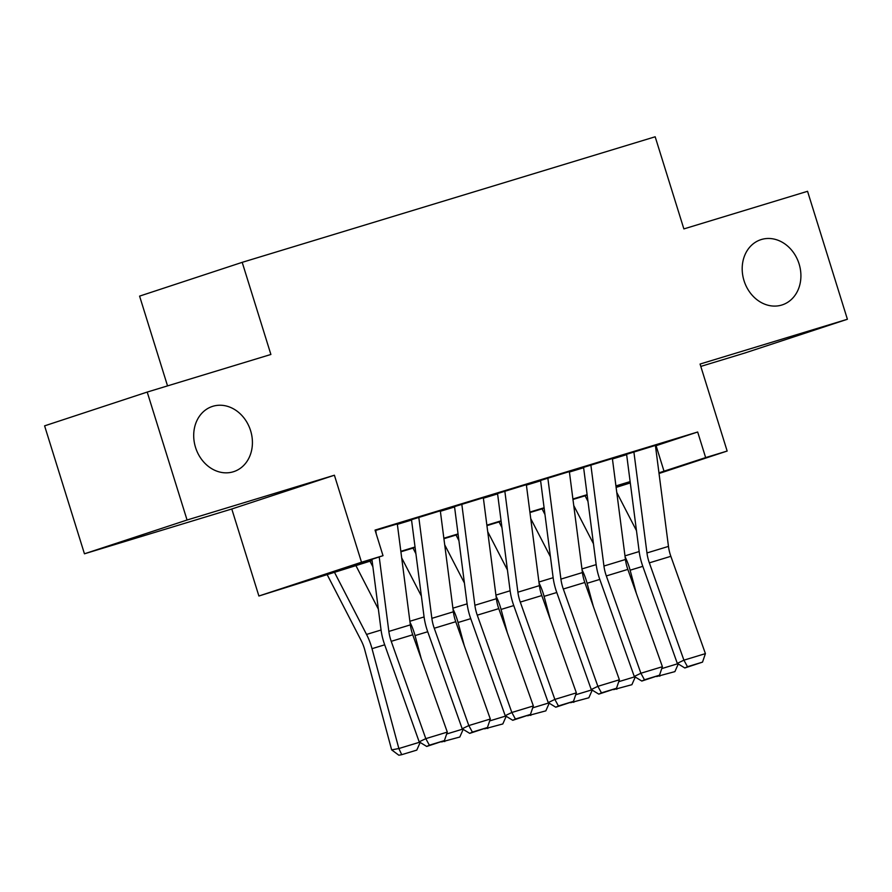 <?xml version="1.0" encoding="UTF-8"?>
<svg xmlns="http://www.w3.org/2000/svg" width="892" height="892" viewBox="0 0 892 892"><rect width="100%" height="100%" fill="white"/><g stroke="black" fill="none" stroke-linecap="round" stroke-linejoin="round"><path stroke-width="1.34" d="M250.596 430.669A34.309 28.778 -108.2 0 1 233.793 471.623A34.309 28.778 -108.2 0 1 195.526 447.405A34.309 28.778 -108.2 0 1 212.329 406.451A34.309 28.778 -108.2 0 1 250.596 430.669M799.087 263.909A34.309 28.778 -108.2 0 1 782.284 304.874A34.309 28.778 -108.2 0 1 744.017 280.657A34.309 28.778 -108.2 0 1 760.82 239.692A34.309 28.778 -108.2 0 1 799.087 263.909M372.075 560.544L258.892 596.012L361.505 562.228L383.014 555.683L341.413 569.386L372.02 560.076M231.786 508.998L334.4 475.224L187.064 520.014L147.213 392.067L44.6 425.852L84.45 553.798L231.786 508.998L258.892 596.012M167.54 385.89L139.587 296.122L242.2 262.337L655.174 136.777L683.874 228.91L807.55 191.301L847.4 319.258L700.064 364.048L727.158 451.051L659.032 473.485M700.8 366.411L744.787 353.031L847.4 319.258M630.298 482.94L616.116 487.4M187.064 520.014L84.45 553.798M397.286 523.916L375.186 530.562M440.313 510.826L410.376 520.036M483.33 497.747L453.392 506.957M526.347 484.668L496.42 493.878M569.364 471.589L539.437 480.799M612.38 458.51L582.454 467.72M655.464 445.888L697.678 432.007L375.041 530.093L383.014 555.683M397.353 524.362L411.547 520.047M440.369 511.283L454.563 506.968M483.386 498.204L497.591 493.889M526.403 485.125L540.608 480.81M569.419 472.046L583.624 467.731M612.436 458.967L626.641 454.652M655.397 445.431L625.47 454.641M334.4 475.224L361.505 562.228M697.678 432.007L705.65 457.596L727.158 451.051M147.213 392.067L270.889 354.47L242.2 262.337M630.187 482.07L615.993 486.396M587.17 495.149L572.965 499.475M544.153 508.228L529.948 512.554M501.137 521.307L486.932 525.633M458.12 534.386L443.915 538.712M415.092 547.465L400.898 551.791M616.082 487.088L630.231 482.427M658.943 472.838L705.65 457.596M400.831 551.312L415.036 546.997M443.848 538.233L458.053 533.918M486.876 525.154L501.07 520.839M529.893 512.075L544.098 507.76M572.909 498.996L587.114 494.681M615.926 485.917L630.131 481.602M656.077 445.699L664.049 471.288M655.397 445.364L668.465 546.406A26.805 14.595 -106.9 0 0 670.851 556.318L705.416 653.624L683.908 660.169L687.476 666.703L684.822 667.974L702.528 662.12L687.476 666.703M633.889 451.91L646.956 552.951A26.805 14.595 -106.9 0 0 649.343 562.852L683.908 660.169L677.284 663.369L642.708 566.052A40.207 21.899 73.1 0 1 639.129 551.2L626.597 454.296M677.284 663.369L684.822 667.974M702.528 662.12L705.416 653.624M585.085 495.785L587.984 501.404M636.364 593.425L630.12 570.2A40.207 21.899 -106.9 0 0 625.102 556.876M636.475 530.662L616.773 492.462M678.277 663.971L674.898 671.62L656.679 676.537M661.752 668.599L677.842 663.715M659.835 676.203L659.4 675.255M612.369 458.443L625.448 559.485A26.805 14.595 -106.9 0 0 627.834 569.397L662.399 666.703L640.891 673.248L644.459 679.782L641.805 681.053L659.511 675.199L644.459 679.782M590.861 464.988L603.94 566.03A26.805 14.595 -106.9 0 0 606.326 575.931L640.891 673.248L634.268 676.448L599.692 579.131A40.207 21.899 73.1 0 1 596.112 564.279L583.58 467.375M634.268 676.448L641.805 681.053M659.511 675.199L662.399 666.703M569.352 471.522L582.42 572.564A26.805 14.595 -106.9 0 0 584.817 582.476L619.383 679.782L597.874 686.327L601.442 692.861L598.788 694.132L616.495 688.278L601.442 692.861M547.844 478.067L560.912 579.109A26.805 14.595 -106.9 0 0 563.309 589.01L597.874 686.327L591.24 689.527L556.675 592.21A40.207 21.899 73.1 0 1 553.096 577.358L540.563 480.453M591.24 689.527L598.788 694.132M616.495 688.278L619.383 679.782M526.336 484.601L539.404 585.643A26.805 14.595 -106.9 0 0 541.79 595.555L576.366 692.861L554.857 699.406L558.414 705.94L555.772 707.211L573.478 701.357L558.414 705.94M504.827 491.146L517.895 592.188A26.805 14.595 -106.9 0 0 520.281 602.089L554.857 699.406L548.223 702.606L513.658 605.289A40.207 21.899 73.1 0 1 510.079 590.437L497.546 493.532M548.223 702.606L555.772 707.211M573.478 701.357L576.366 692.861M483.319 497.68L496.387 598.722A26.805 14.595 -106.9 0 0 498.773 608.634L533.349 705.94L511.841 712.485L515.398 719.019L512.755 720.29L530.461 714.436L515.398 719.019M461.811 504.225L474.878 605.267A26.805 14.595 -106.9 0 0 477.265 615.168L511.841 712.485L505.207 715.685L470.642 618.368A40.207 21.899 73.1 0 1 467.062 603.516L454.519 506.611M505.207 715.685L512.755 720.29M530.461 714.436L533.349 705.94M542.068 508.864L544.956 514.483M593.347 606.504L587.103 583.279A40.207 21.899 -106.9 0 0 582.086 569.955M593.459 543.741L573.757 505.541M635.26 677.05L631.882 684.699L613.663 689.616M618.736 681.678L634.825 676.794M616.818 689.282L616.383 688.334M499.052 521.943L501.94 527.562M550.331 619.583L544.087 596.358A40.207 21.899 -106.9 0 0 539.069 583.034M550.442 556.82L530.74 518.62M592.232 690.129L588.854 697.778L570.635 702.695M575.719 694.757L591.809 689.873M573.801 702.361L573.355 701.413M456.024 535.022L458.923 540.641M507.314 632.662L501.07 609.437A40.207 21.899 -106.9 0 0 496.052 596.112M507.414 569.899L487.723 531.699M549.216 703.208L545.837 710.857L527.618 715.774M532.702 707.835L548.781 702.952M530.785 715.44L530.339 714.492M413.007 548.101L415.906 553.72M464.297 645.741L458.053 622.516A40.207 21.899 -106.9 0 0 453.036 609.191M464.397 582.978L444.695 544.778M506.199 716.287L502.82 723.947L484.601 728.853M489.686 720.914L505.764 716.031M487.768 728.519L487.322 727.571M440.302 510.759L453.37 611.801A26.805 14.595 -106.9 0 0 455.756 621.713L490.321 719.019L468.813 725.564L472.381 732.098L469.727 733.369L487.433 727.515L472.381 732.098M418.794 517.304L431.862 618.346A26.805 14.595 -106.9 0 0 434.248 628.247L468.813 725.564L462.19 728.764L427.625 631.447A40.207 21.899 73.1 0 1 424.035 616.595L411.502 519.69M462.19 728.764L469.727 733.369M487.433 727.515L490.321 719.019M369.99 561.179L372.889 566.799M421.28 658.82L415.036 635.595A40.207 21.899 -106.9 0 0 410.008 622.27M421.381 596.057L401.679 557.857M463.182 729.366L459.804 737.026L441.585 741.932M446.669 733.993L462.747 729.11M444.751 741.598L444.305 740.65M397.286 523.838L410.353 624.879A26.805 14.595 -106.9 0 0 412.74 634.792L447.305 732.098L425.796 738.643L429.364 745.177L426.71 746.448L444.417 740.594L429.364 745.177M379.212 556.942L388.845 631.424A26.805 14.595 -106.9 0 0 391.231 641.326L425.796 738.643L419.173 741.843L384.597 644.526A40.207 21.899 73.1 0 1 381.018 629.674L371.919 559.34M375.766 530.383L376.223 533.907M419.173 741.843L426.71 746.448M444.417 740.594L447.305 732.098M326.974 574.258L361.16 640.534A26.805 14.595 73.1 0 1 364.806 650.023L391.655 749.882L398.858 748.533L372.009 648.674A40.207 21.899 -106.9 0 0 366.534 634.435L334.333 572.017M378.364 609.136L355.852 565.483M420.165 742.445L416.787 750.105L401.723 754.677L398.847 755.223L391.655 749.882M401.723 754.677L398.858 748.533L419.731 742.189M668.465 546.406L646.956 552.951M670.851 556.318L649.343 562.852M630.12 570.2L642.82 566.342M624.98 555.861L639.174 551.546M625.448 559.485L603.94 566.03M627.834 569.397L606.326 575.931M582.42 572.564L560.912 579.109M584.817 582.476L563.309 589.01M539.404 585.643L517.895 592.188M541.79 595.555L520.281 602.089M496.387 598.722L474.878 605.267M498.773 608.634L477.265 615.168M587.103 583.279L599.792 579.421M581.952 568.94L596.157 564.625M544.087 596.358L556.775 592.5M538.935 582.019L553.14 577.704M501.07 609.437L513.759 605.579M495.919 595.098L510.124 590.783M458.053 622.516L470.742 618.658M452.902 608.177L467.107 603.862M453.37 611.801L431.862 618.346M455.756 621.713L434.248 628.247M415.036 635.595L427.725 631.737M409.885 621.256L424.079 616.941M410.353 624.879L388.845 631.424M412.74 634.792L391.231 641.326M372.009 648.674L384.708 644.816M366.534 634.435L381.062 630.02"/></g></svg>
